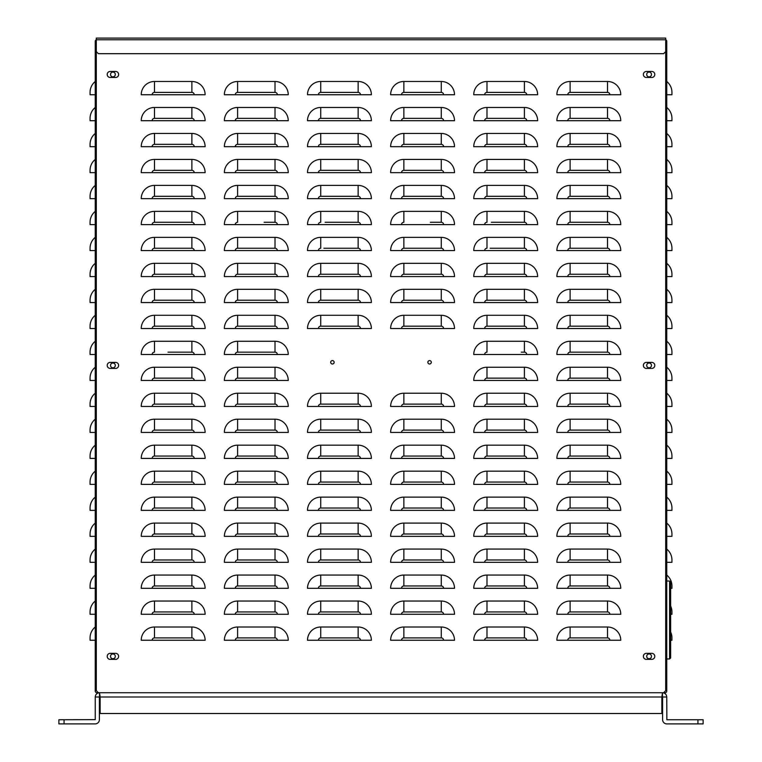 <?xml version="1.0" encoding="UTF-8"?>
<svg xmlns="http://www.w3.org/2000/svg" width="762" height="762" viewBox="0 0 762 762"><rect width="100%" height="100%" fill="white"/><g stroke="black" fill="none" stroke-linecap="round" stroke-linejoin="round"><path stroke-width="1.14" d="M95.25 719.642L95.25 696.992L99.403 696.992L99.403 719.642A4.258 4.258 0 0 1 95.145 723.9L58.884 723.9L58.884 719.747L95.25 719.642M697.925 723.9L666.855 723.9A4.258 4.258 0 0 1 662.597 719.642L662.597 696.992L666.75 696.992L666.855 719.747L703.116 719.747L703.116 723.9L697.925 723.9L697.925 719.747M99.508 692.725L100.146 696.992L99.508 696.887L99.508 692.725C96.926 692.972 95.507 694.401 95.25 696.992M666.75 696.992C666.502 694.401 665.083 692.982 662.492 692.725L661.854 696.992L661.854 713.508L100.146 713.508L100.146 696.992L661.854 696.992L662.492 696.887L662.492 692.725M99.984 695.363L100.06 696.116M64.075 719.747L64.075 723.9M670.646 632.012A14.03 14.03 0 0 1 671.941 637.908L671.941 640.251L670.646 640.251M666.75 575.062A14.03 14.03 0 0 1 671.941 585.959L671.941 588.302L670.646 588.302L671.941 588.302M666.75 523.103A14.03 14.03 0 0 1 671.941 534L671.941 536.343L666.75 536.343M666.75 471.154A14.03 14.03 0 0 1 671.941 482.051L671.941 484.394L666.75 484.394M666.75 419.195A14.03 14.03 0 0 1 671.941 430.092L671.941 432.435L666.75 432.435M666.75 367.236A14.03 14.03 0 0 1 671.941 378.142L671.941 380.476L666.75 380.476M666.75 315.287A14.03 14.03 0 0 1 671.941 326.184L671.941 328.527L666.75 328.527M666.75 263.328A14.03 14.03 0 0 1 671.941 274.234L671.941 276.568L666.75 276.568M666.75 211.379A14.03 14.03 0 0 1 671.941 222.275L671.941 224.619L666.75 224.619M666.75 159.42A14.03 14.03 0 0 1 671.941 170.317L671.941 172.66L666.75 172.66M666.75 107.471A14.03 14.03 0 0 1 671.941 118.367L671.941 120.71L666.75 120.71M666.75 81.486A14.03 14.03 0 0 1 671.941 92.392L671.941 94.726L666.75 94.726M666.75 133.445A14.03 14.03 0 0 1 671.941 144.342L671.941 146.685L666.75 146.685M666.75 185.404A14.03 14.03 0 0 1 671.941 196.301L671.941 198.644L670.389 198.644M666.75 237.353A14.03 14.03 0 0 1 671.941 248.25L671.941 250.593L666.75 250.593M666.75 289.312A14.03 14.03 0 0 1 671.941 300.209L671.941 302.552L666.75 302.552M666.75 341.262A14.03 14.03 0 0 1 671.941 352.158L671.941 354.501L666.75 354.501M666.75 393.221A14.03 14.03 0 0 1 671.941 404.117L671.941 406.46L666.75 406.46M666.75 445.17A14.03 14.03 0 0 1 671.941 456.067L671.941 458.41L666.75 458.41M666.75 497.129A14.03 14.03 0 0 1 671.941 508.025L671.941 510.369L666.75 510.369M666.75 549.078A14.03 14.03 0 0 1 671.941 559.984L671.941 562.318L666.75 562.318M670.646 606.038A14.03 14.03 0 0 1 671.941 611.934L671.941 614.277L670.646 614.277L671.941 614.277M666.75 690.429L666.75 691.067A1.667 1.667 0 0 1 665.083 692.725L96.917 692.725A1.667 1.667 0 0 1 95.25 691.067L95.25 41.319A1.667 1.667 0 0 1 96.288 39.776L96.288 38.1L665.712 38.1L665.712 39.767A1.667 1.667 0 0 1 666.75 41.319L666.75 690.429L665.712 690.429M671.941 198.644L666.75 198.644M670.389 562.318L671.941 562.318M95.25 640.251L90.059 640.251L90.059 637.908A14.03 14.03 0 0 1 95.25 627.012A14.03 14.03 0 0 0 90.059 637.908A14.03 14.03 0 0 1 95.25 627.012A14.03 14.03 0 0 0 90.059 637.908A14.03 14.03 0 0 1 95.25 627.012M95.25 614.277L90.059 614.277L90.059 611.934A14.03 14.03 0 0 1 95.25 601.037A14.03 14.03 0 0 0 90.059 611.934A14.03 14.03 0 0 1 95.25 601.037A14.03 14.03 0 0 0 90.059 611.934A14.03 14.03 0 0 1 95.25 601.037M95.25 588.302L90.059 588.302L90.059 585.959A14.03 14.03 0 0 1 95.25 575.062A14.03 14.03 0 0 0 90.059 585.959A14.03 14.03 0 0 1 95.25 575.062A14.03 14.03 0 0 0 90.059 585.959A14.03 14.03 0 0 1 95.25 575.062M95.25 562.318L90.059 562.318L90.059 559.984A14.03 14.03 0 0 1 95.25 549.078A14.03 14.03 0 0 0 90.059 559.984A14.03 14.03 0 0 1 95.25 549.078A14.03 14.03 0 0 0 90.059 559.984A14.03 14.03 0 0 1 95.25 549.078M95.25 536.343L90.059 536.343L90.059 534A14.03 14.03 0 0 1 95.25 523.103A14.03 14.03 0 0 0 90.059 534A14.03 14.03 0 0 1 95.25 523.103A14.03 14.03 0 0 0 90.059 534A14.03 14.03 0 0 1 95.25 523.103M95.25 510.369L90.059 510.369L90.059 508.025A14.03 14.03 0 0 1 95.25 497.129A14.03 14.03 0 0 0 90.059 508.025A14.03 14.03 0 0 1 95.25 497.129A14.03 14.03 0 0 0 90.059 508.025A14.03 14.03 0 0 1 95.25 497.129M95.25 484.394L90.059 484.394L90.059 482.051A14.03 14.03 0 0 1 95.25 471.154A14.03 14.03 0 0 0 90.059 482.051A14.03 14.03 0 0 1 95.25 471.154A14.03 14.03 0 0 0 90.059 482.051A14.03 14.03 0 0 1 95.25 471.154M95.25 458.41L90.059 458.41L90.059 456.067A14.03 14.03 0 0 1 95.25 445.17A14.03 14.03 0 0 0 90.059 456.067A14.03 14.03 0 0 1 95.25 445.17A14.03 14.03 0 0 0 90.059 456.067A14.03 14.03 0 0 1 95.25 445.17M95.25 432.435L90.059 432.435L90.059 430.092A14.03 14.03 0 0 1 95.25 419.195A14.03 14.03 0 0 0 90.059 430.092A14.03 14.03 0 0 1 95.25 419.195A14.03 14.03 0 0 0 90.059 430.092A14.03 14.03 0 0 1 95.25 419.195M95.25 406.46L90.059 406.46L90.059 404.117A14.03 14.03 0 0 1 95.25 393.221A14.03 14.03 0 0 0 90.059 404.117A14.03 14.03 0 0 1 95.25 393.221A14.03 14.03 0 0 0 90.059 404.117A14.03 14.03 0 0 1 95.25 393.221M95.25 380.476L90.059 380.476L90.059 378.142A14.03 14.03 0 0 1 95.25 367.236A14.03 14.03 0 0 0 90.059 378.142A14.03 14.03 0 0 1 95.25 367.236A14.03 14.03 0 0 0 90.059 378.142A14.03 14.03 0 0 1 95.25 367.236M95.25 354.501L90.059 354.501L90.059 352.158A14.03 14.03 0 0 1 95.25 341.262A14.03 14.03 0 0 0 90.059 352.158A14.03 14.03 0 0 1 95.25 341.262A14.03 14.03 0 0 0 90.059 352.158A14.03 14.03 0 0 1 95.25 341.262M95.25 328.527L90.059 328.527L90.059 326.184A14.03 14.03 0 0 1 95.25 315.287A14.03 14.03 0 0 0 90.059 326.184A14.03 14.03 0 0 1 95.25 315.287A14.03 14.03 0 0 0 90.059 326.184A14.03 14.03 0 0 1 95.25 315.287M95.25 302.552L90.059 302.552L90.059 300.209A14.03 14.03 0 0 1 95.25 289.312A14.03 14.03 0 0 0 90.059 300.209A14.03 14.03 0 0 1 95.25 289.312A14.03 14.03 0 0 0 90.059 300.209A14.03 14.03 0 0 1 95.25 289.312M95.25 276.568L90.059 276.568L90.059 274.234A14.03 14.03 0 0 1 95.25 263.328A14.03 14.03 0 0 0 90.059 274.234A14.03 14.03 0 0 1 95.25 263.328A14.03 14.03 0 0 0 90.059 274.234A14.03 14.03 0 0 1 95.25 263.328M95.25 250.593L90.059 250.593L90.059 248.25A14.03 14.03 0 0 1 95.25 237.353A14.03 14.03 0 0 0 90.059 248.25A14.03 14.03 0 0 1 95.25 237.353A14.03 14.03 0 0 0 90.059 248.25A14.03 14.03 0 0 1 95.25 237.353M95.25 224.619L90.059 224.619L90.059 222.275A14.03 14.03 0 0 1 95.25 211.379A14.03 14.03 0 0 0 90.059 222.275A14.03 14.03 0 0 1 95.25 211.379A14.03 14.03 0 0 0 90.059 222.275A14.03 14.03 0 0 1 95.25 211.379M95.25 198.644L90.059 198.644L90.059 196.301A14.03 14.03 0 0 1 95.25 185.404A14.03 14.03 0 0 0 90.059 196.301A14.03 14.03 0 0 1 95.25 185.404A14.03 14.03 0 0 0 90.059 196.301A14.03 14.03 0 0 1 95.25 185.404M95.25 172.66L90.059 172.66L90.059 170.317A14.03 14.03 0 0 1 95.25 159.42A14.03 14.03 0 0 0 90.059 170.317A14.03 14.03 0 0 1 95.25 159.42A14.03 14.03 0 0 0 90.059 170.317A14.03 14.03 0 0 1 95.25 159.42M95.25 146.685L90.059 146.685L90.059 144.342A14.03 14.03 0 0 1 95.25 133.445A14.03 14.03 0 0 0 90.059 144.342A14.03 14.03 0 0 1 95.25 133.445A14.03 14.03 0 0 0 90.059 144.342A14.03 14.03 0 0 1 95.25 133.445M95.25 120.71L90.059 120.71L90.059 118.367A14.03 14.03 0 0 1 95.25 107.471A14.03 14.03 0 0 0 90.059 118.367A14.03 14.03 0 0 1 95.25 107.471A14.03 14.03 0 0 0 90.059 118.367A14.03 14.03 0 0 1 95.25 107.471M95.25 94.726L90.059 94.726L90.059 92.392A14.03 14.03 0 0 1 95.25 81.486A14.03 14.03 0 0 0 90.059 92.392A14.03 14.03 0 0 1 95.25 81.486A14.03 14.03 0 0 0 90.059 92.392A14.03 14.03 0 0 1 95.25 81.486M96.288 41.948L95.25 41.948M95.25 690.429L96.288 690.429M110.528 74.466A2.391 2.391 0 0 0 112.919 76.857A2.391 2.391 0 0 0 115.3 74.466A2.391 2.391 0 0 0 112.919 72.076A2.391 2.391 0 0 0 110.528 74.466M110.528 365.417A2.391 2.391 0 0 0 112.919 367.808A2.391 2.391 0 0 0 115.3 365.417A2.391 2.391 0 0 0 112.919 363.026A2.391 2.391 0 0 0 110.528 365.417M110.528 656.358A2.391 2.391 0 0 0 112.919 658.749A2.391 2.391 0 0 0 115.3 656.358A2.391 2.391 0 0 0 112.919 653.967A2.391 2.391 0 0 0 110.528 656.358M666.75 41.948L665.712 41.948M646.7 74.466A2.391 2.391 0 0 1 650.281 72.4A2.391 2.391 0 0 1 650.281 76.533A2.391 2.391 0 0 1 646.7 74.466M646.7 365.417A2.391 2.391 0 0 1 650.281 363.341A2.391 2.391 0 0 1 650.281 367.484A2.391 2.391 0 0 1 646.7 365.417M646.7 656.358A2.391 2.391 0 0 1 650.281 654.291A2.391 2.391 0 0 1 650.281 658.425A2.391 2.391 0 0 1 646.7 656.358M118.634 38.1L107.204 38.1M498.31 38.1L492.29 38.1L498.31 38.1M269.71 38.1L263.69 38.1L269.71 38.1M98.365 692.725L96.288 690.648L96.288 39.767L665.712 39.767L665.712 690.648L663.635 692.725M665.712 51.606L663.635 53.683L98.365 53.683L96.288 51.606M609.867 640.251L620.763 640.251A13.24 13.24 0 0 0 607.524 627.012L570.119 627.012A13.24 13.24 0 0 0 556.879 640.251L609.867 640.251A2.343 2.343 0 0 0 607.524 637.908L570.119 637.908A2.343 2.343 0 0 0 567.776 640.251M609.867 614.277L620.763 614.277A13.24 13.24 0 0 0 607.524 601.037L570.119 601.037A13.24 13.24 0 0 0 556.879 614.277L609.867 614.277A2.343 2.343 0 0 0 607.524 611.934L570.119 611.934A2.343 2.343 0 0 0 567.776 614.277M609.867 588.302L620.763 588.302A13.24 13.24 0 0 0 607.524 575.062L570.119 575.062A13.24 13.24 0 0 0 556.879 588.302L609.867 588.302A2.343 2.343 0 0 0 607.524 585.959L570.119 585.959A2.343 2.343 0 0 0 567.776 588.302M609.867 562.318L620.763 562.318A13.24 13.24 0 0 0 607.524 549.078L570.119 549.078A13.24 13.24 0 0 0 556.879 562.318L609.867 562.318A2.343 2.343 0 0 0 607.524 559.984L570.119 559.984A2.343 2.343 0 0 0 567.776 562.318M609.867 536.343L620.763 536.343A13.24 13.24 0 0 0 607.524 523.103L570.119 523.103A13.24 13.24 0 0 0 556.879 536.343L609.867 536.343A2.343 2.343 0 0 0 607.524 534L570.119 534A2.343 2.343 0 0 0 567.776 536.343M609.867 510.369L620.763 510.369A13.24 13.24 0 0 0 607.524 497.129L570.119 497.129A13.24 13.24 0 0 0 556.879 510.369L609.867 510.369A2.343 2.343 0 0 0 607.524 508.025L570.119 508.025A2.343 2.343 0 0 0 567.776 510.369M609.867 484.394L620.763 484.394A13.24 13.24 0 0 0 607.524 471.154L570.119 471.154A13.24 13.24 0 0 0 556.879 484.394L609.867 484.394A2.343 2.343 0 0 0 607.524 482.051L570.119 482.051A2.343 2.343 0 0 0 567.776 484.394M609.867 458.41L620.763 458.41A13.24 13.24 0 0 0 607.524 445.17L570.119 445.17A13.24 13.24 0 0 0 556.879 458.41L609.867 458.41A2.343 2.343 0 0 0 607.524 456.067L570.119 456.067A2.343 2.343 0 0 0 567.776 458.41M609.867 432.435L620.763 432.435A13.24 13.24 0 0 0 607.524 419.195L570.119 419.195A13.24 13.24 0 0 0 556.879 432.435L609.867 432.435A2.343 2.343 0 0 0 607.524 430.092L570.119 430.092A2.343 2.343 0 0 0 567.776 432.435M609.867 406.46L620.763 406.46A13.24 13.24 0 0 0 607.524 393.221L570.119 393.221A13.24 13.24 0 0 0 556.879 406.46L609.867 406.46A2.343 2.343 0 0 0 607.524 404.117L570.119 404.117A2.343 2.343 0 0 0 567.776 406.46M609.867 380.476L620.763 380.476A13.24 13.24 0 0 0 607.524 367.236L570.119 367.236A13.24 13.24 0 0 0 556.879 380.476L609.867 380.476A2.343 2.343 0 0 0 607.524 378.142L570.119 378.142A2.343 2.343 0 0 0 567.776 380.476M609.867 354.501L620.763 354.501A13.24 13.24 0 0 0 607.524 341.262L570.119 341.262A13.24 13.24 0 0 0 556.879 354.501L609.867 354.501A2.343 2.343 0 0 0 607.524 352.158L570.119 352.158A2.343 2.343 0 0 0 567.776 354.501M609.867 328.527L620.763 328.527A13.24 13.24 0 0 0 607.524 315.287L570.119 315.287A13.24 13.24 0 0 0 556.879 328.527L609.867 328.527A2.343 2.343 0 0 0 607.524 326.184L570.119 326.184A2.343 2.343 0 0 0 567.776 328.527M609.867 302.552L620.763 302.552A13.24 13.24 0 0 0 607.524 289.312L570.119 289.312A13.24 13.24 0 0 0 556.879 302.552L609.867 302.552A2.343 2.343 0 0 0 607.524 300.209L570.119 300.209A2.343 2.343 0 0 0 567.776 302.552M609.867 276.568L620.763 276.568A13.24 13.24 0 0 0 607.524 263.328L570.119 263.328A13.24 13.24 0 0 0 556.879 276.568L609.867 276.568A2.343 2.343 0 0 0 607.524 274.234L570.119 274.234A2.343 2.343 0 0 0 567.776 276.568M609.867 250.593L620.763 250.593A13.24 13.24 0 0 0 607.524 237.353L570.119 237.353A13.24 13.24 0 0 0 556.879 250.593L609.867 250.593A2.343 2.343 0 0 0 607.524 248.25L570.119 248.25A2.343 2.343 0 0 0 567.776 250.593M609.867 224.619L620.763 224.619A13.24 13.24 0 0 0 607.524 211.379L570.119 211.379A13.24 13.24 0 0 0 556.879 224.619L609.867 224.619A2.343 2.343 0 0 0 607.524 222.275L570.119 222.275L607.524 222.275L607.524 211.379M609.867 198.644L620.763 198.644A13.24 13.24 0 0 0 607.524 185.404L570.119 185.404A13.24 13.24 0 0 0 556.879 198.644L609.867 198.644A2.343 2.343 0 0 0 607.524 196.301L570.119 196.301L607.524 196.301L607.524 185.404M609.867 172.66L620.763 172.66A13.24 13.24 0 0 0 607.524 159.42L570.119 159.42A13.24 13.24 0 0 0 556.879 172.66L609.867 172.66A2.343 2.343 0 0 0 607.524 170.317L570.119 170.317L607.524 170.317L607.524 159.42M609.867 146.685L620.763 146.685A13.24 13.24 0 0 0 607.524 133.445L570.119 133.445A13.24 13.24 0 0 0 556.879 146.685L609.867 146.685A2.343 2.343 0 0 0 607.524 144.342L570.119 144.342L607.524 144.342L607.524 133.445M609.867 120.71L620.763 120.71A13.24 13.24 0 0 0 607.524 107.471L570.119 107.471A13.24 13.24 0 0 0 556.879 120.71L609.867 120.71A2.343 2.343 0 0 0 607.524 118.367L570.119 118.367L607.524 118.367L607.524 107.471M609.867 94.726L620.763 94.726A13.24 13.24 0 0 0 607.524 81.486L570.119 81.486A13.24 13.24 0 0 0 556.879 94.726L609.867 94.726A2.343 2.343 0 0 0 607.524 92.392L570.119 92.392L607.524 92.392L607.524 81.486M526.732 640.251L537.639 640.251A13.24 13.24 0 0 0 524.399 627.012L486.985 627.012A13.24 13.24 0 0 0 473.745 640.251L526.732 640.251A2.343 2.343 0 0 0 524.399 637.908L486.985 637.908A2.343 2.343 0 0 0 484.642 640.251M526.732 614.277L537.639 614.277A13.24 13.24 0 0 0 524.399 601.037L486.985 601.037A13.24 13.24 0 0 0 473.745 614.277L526.732 614.277A2.343 2.343 0 0 0 524.399 611.934L486.985 611.934A2.343 2.343 0 0 0 484.642 614.277M526.732 588.302L537.639 588.302A13.24 13.24 0 0 0 524.399 575.062L486.985 575.062A13.24 13.24 0 0 0 473.745 588.302L526.732 588.302A2.343 2.343 0 0 0 524.399 585.959L486.985 585.959A2.343 2.343 0 0 0 484.642 588.302M526.732 562.318L537.639 562.318A13.24 13.24 0 0 0 524.399 549.078L486.985 549.078A13.24 13.24 0 0 0 473.745 562.318L526.732 562.318A2.343 2.343 0 0 0 524.399 559.984L486.985 559.984A2.343 2.343 0 0 0 484.642 562.318M526.732 536.343L537.639 536.343A13.24 13.24 0 0 0 524.399 523.103L486.985 523.103A13.24 13.24 0 0 0 473.745 536.343L526.732 536.343A2.343 2.343 0 0 0 524.399 534L486.985 534A2.343 2.343 0 0 0 484.642 536.343M526.732 510.369L537.639 510.369A13.24 13.24 0 0 0 524.399 497.129L486.985 497.129A13.24 13.24 0 0 0 473.745 510.369L526.732 510.369A2.343 2.343 0 0 0 524.399 508.025L486.985 508.025A2.343 2.343 0 0 0 484.642 510.369M526.732 484.394L537.639 484.394A13.24 13.24 0 0 0 524.399 471.154L486.985 471.154A13.24 13.24 0 0 0 473.745 484.394L526.732 484.394A2.343 2.343 0 0 0 524.399 482.051L486.985 482.051A2.343 2.343 0 0 0 484.642 484.394M526.732 458.41L537.639 458.41A13.24 13.24 0 0 0 524.399 445.17L486.985 445.17A13.24 13.24 0 0 0 473.745 458.41L526.732 458.41A2.343 2.343 0 0 0 524.399 456.067L486.985 456.067A2.343 2.343 0 0 0 484.642 458.41M526.732 432.435L537.639 432.435A13.24 13.24 0 0 0 524.399 419.195L486.985 419.195A13.24 13.24 0 0 0 473.745 432.435L526.732 432.435A2.343 2.343 0 0 0 524.399 430.092L486.985 430.092A2.343 2.343 0 0 0 484.642 432.435M526.732 406.46L537.639 406.46A13.24 13.24 0 0 0 524.399 393.221L486.985 393.221A13.24 13.24 0 0 0 473.745 406.46L526.732 406.46A2.343 2.343 0 0 0 524.399 404.117L486.985 404.117A2.343 2.343 0 0 0 484.642 406.46M526.732 380.476L537.639 380.476A13.24 13.24 0 0 0 524.399 367.236L486.985 367.236A13.24 13.24 0 0 0 473.745 380.476L526.732 380.476A2.343 2.343 0 0 0 524.399 378.142L486.985 378.142A2.343 2.343 0 0 0 484.642 380.476M526.732 354.501L537.639 354.501A13.24 13.24 0 0 0 524.399 341.262L486.985 341.262A13.24 13.24 0 0 0 473.745 354.501L526.732 354.501A2.343 2.343 0 0 0 524.399 352.158L521.275 352.158M526.732 328.527L537.639 328.527A13.24 13.24 0 0 0 524.399 315.287L486.985 315.287A13.24 13.24 0 0 0 473.745 328.527L526.732 328.527A2.343 2.343 0 0 0 524.399 326.184L486.985 326.184A2.343 2.343 0 0 0 484.642 328.527M526.732 302.552L537.639 302.552A13.24 13.24 0 0 0 524.399 289.312L486.985 289.312A13.24 13.24 0 0 0 473.745 302.552L526.732 302.552A2.343 2.343 0 0 0 524.399 300.209L486.985 300.209A2.343 2.343 0 0 0 484.642 302.552M526.732 276.568L537.639 276.568A13.24 13.24 0 0 0 524.399 263.328L486.985 263.328A13.24 13.24 0 0 0 473.745 276.568L526.732 276.568A2.343 2.343 0 0 0 524.399 274.234L486.985 274.234A2.343 2.343 0 0 0 484.642 276.568M526.732 250.593L537.639 250.593A13.24 13.24 0 0 0 524.399 237.353L486.985 237.353A13.24 13.24 0 0 0 473.745 250.593L526.732 250.593A2.343 2.343 0 0 0 524.399 248.25L490.147 248.25M526.732 224.619L537.639 224.619A13.24 13.24 0 0 0 524.399 211.379L486.985 211.379A13.24 13.24 0 0 0 473.745 224.619L526.732 224.619A2.343 2.343 0 0 0 524.399 222.275L491.357 222.275M526.732 198.644L537.639 198.644A13.24 13.24 0 0 0 524.399 185.404L486.985 185.404A13.24 13.24 0 0 0 473.745 198.644L526.732 198.644A2.343 2.343 0 0 0 524.399 196.301L486.985 196.301L524.399 196.301L524.399 185.404M526.732 172.66L537.639 172.66A13.24 13.24 0 0 0 524.399 159.42L486.985 159.42A13.24 13.24 0 0 0 473.745 172.66L526.732 172.66A2.343 2.343 0 0 0 524.399 170.317L486.985 170.317L524.399 170.317L524.399 159.42M526.732 146.685L537.639 146.685A13.24 13.24 0 0 0 524.399 133.445L486.985 133.445A13.24 13.24 0 0 0 473.745 146.685L526.732 146.685A2.343 2.343 0 0 0 524.399 144.342L486.985 144.342L524.399 144.342L524.399 133.445M526.732 120.71L537.639 120.71A13.24 13.24 0 0 0 524.399 107.471L486.985 107.471A13.24 13.24 0 0 0 473.745 120.71L526.732 120.71A2.343 2.343 0 0 0 524.399 118.367L486.985 118.367L524.399 118.367L524.399 107.471M526.732 94.726L537.639 94.726A13.24 13.24 0 0 0 524.399 81.486L486.985 81.486A13.24 13.24 0 0 0 473.745 94.726L526.732 94.726A2.343 2.343 0 0 0 524.399 92.392L486.985 92.392L524.399 92.392L524.399 81.486M443.608 640.251L454.504 640.251A13.24 13.24 0 0 0 441.265 627.012L403.86 627.012A13.24 13.24 0 0 0 390.62 640.251L443.608 640.251A2.343 2.343 0 0 0 441.265 637.908L403.86 637.908A2.343 2.343 0 0 0 401.517 640.251M443.608 614.277L454.504 614.277A13.24 13.24 0 0 0 441.265 601.037L403.86 601.037A13.24 13.24 0 0 0 390.62 614.277L443.608 614.277A2.343 2.343 0 0 0 441.265 611.934L403.86 611.934A2.343 2.343 0 0 0 401.517 614.277M443.608 588.302L454.504 588.302A13.24 13.24 0 0 0 441.265 575.062L403.86 575.062A13.24 13.24 0 0 0 390.62 588.302L443.608 588.302A2.343 2.343 0 0 0 441.265 585.959L403.86 585.959A2.343 2.343 0 0 0 401.517 588.302M443.608 562.318L454.504 562.318A13.24 13.24 0 0 0 441.265 549.078L403.86 549.078A13.24 13.24 0 0 0 390.62 562.318L443.608 562.318A2.343 2.343 0 0 0 441.265 559.984L403.86 559.984A2.343 2.343 0 0 0 401.517 562.318M443.608 536.343L454.504 536.343A13.24 13.24 0 0 0 441.265 523.103L403.86 523.103A13.24 13.24 0 0 0 390.62 536.343L443.608 536.343A2.343 2.343 0 0 0 441.265 534L403.86 534A2.343 2.343 0 0 0 401.517 536.343M443.608 510.369L454.504 510.369A13.24 13.24 0 0 0 441.265 497.129L403.86 497.129A13.24 13.24 0 0 0 390.62 510.369L443.608 510.369A2.343 2.343 0 0 0 441.265 508.025L403.86 508.025A2.343 2.343 0 0 0 401.517 510.369M443.608 484.394L454.504 484.394A13.24 13.24 0 0 0 441.265 471.154L403.86 471.154A13.24 13.24 0 0 0 390.62 484.394L443.608 484.394A2.343 2.343 0 0 0 441.265 482.051L403.86 482.051A2.343 2.343 0 0 0 401.517 484.394M443.608 458.41L454.504 458.41A13.24 13.24 0 0 0 441.265 445.17L403.86 445.17A13.24 13.24 0 0 0 390.62 458.41L443.608 458.41A2.343 2.343 0 0 0 441.265 456.067L403.86 456.067A2.343 2.343 0 0 0 401.517 458.41M443.608 432.435L454.504 432.435A13.24 13.24 0 0 0 441.265 419.195L403.86 419.195A13.24 13.24 0 0 0 390.62 432.435L443.608 432.435A2.343 2.343 0 0 0 441.265 430.092L403.86 430.092A2.343 2.343 0 0 0 401.517 432.435M443.608 406.46L454.504 406.46A13.24 13.24 0 0 0 441.265 393.221L403.86 393.221A13.24 13.24 0 0 0 390.62 406.46L443.608 406.46A2.343 2.343 0 0 0 441.265 404.117L403.86 404.117A2.343 2.343 0 0 0 401.517 406.46M443.608 328.527L454.504 328.527A13.24 13.24 0 0 0 441.265 315.287L403.86 315.287A13.24 13.24 0 0 0 390.62 328.527L443.608 328.527A2.343 2.343 0 0 0 441.265 326.184L403.86 326.184A2.343 2.343 0 0 0 401.517 328.527M443.608 302.552L454.504 302.552A13.24 13.24 0 0 0 441.265 289.312L403.86 289.312A13.24 13.24 0 0 0 390.62 302.552L443.608 302.552A2.343 2.343 0 0 0 441.265 300.209L403.86 300.209A2.343 2.343 0 0 0 401.517 302.552M443.608 276.568L454.504 276.568A13.24 13.24 0 0 0 441.265 263.328L403.86 263.328A13.24 13.24 0 0 0 390.62 276.568L443.608 276.568A2.343 2.343 0 0 0 441.265 274.234L403.86 274.234A2.343 2.343 0 0 0 401.517 276.568M443.608 250.593L454.504 250.593A13.24 13.24 0 0 0 441.265 237.353L403.86 237.353A13.24 13.24 0 0 0 390.62 250.593L443.608 250.593A2.343 2.343 0 0 0 441.265 248.25L403.86 248.25A2.343 2.343 0 0 0 401.517 250.593M443.608 224.619L454.504 224.619A13.24 13.24 0 0 0 441.265 211.379L403.86 211.379A13.24 13.24 0 0 0 390.62 224.619L443.608 224.619A2.343 2.343 0 0 0 441.265 222.275L430.359 222.275M443.608 198.644L454.504 198.644A13.24 13.24 0 0 0 441.265 185.404L403.86 185.404A13.24 13.24 0 0 0 390.62 198.644L443.608 198.644A2.343 2.343 0 0 0 441.265 196.301L403.86 196.301L441.265 196.301L441.265 185.404M443.608 172.66L454.504 172.66A13.24 13.24 0 0 0 441.265 159.42L403.86 159.42A13.24 13.24 0 0 0 390.62 172.66L443.608 172.66A2.343 2.343 0 0 0 441.265 170.317L403.86 170.317L441.265 170.317L441.265 159.42M443.608 146.685L454.504 146.685A13.24 13.24 0 0 0 441.265 133.445L403.86 133.445A13.24 13.24 0 0 0 390.62 146.685L443.608 146.685A2.343 2.343 0 0 0 441.265 144.342L403.86 144.342L441.265 144.342L441.265 133.445M443.608 120.71L454.504 120.71A13.24 13.24 0 0 0 441.265 107.471L403.86 107.471A13.24 13.24 0 0 0 390.62 120.71L443.608 120.71A2.343 2.343 0 0 0 441.265 118.367L403.86 118.367L441.265 118.367L441.265 107.471M443.608 94.726L454.504 94.726A13.24 13.24 0 0 0 441.265 81.486L403.86 81.486A13.24 13.24 0 0 0 390.62 94.726L443.608 94.726A2.343 2.343 0 0 0 441.265 92.392L403.86 92.392L441.265 92.392L441.265 81.486M360.483 640.251L371.38 640.251A13.24 13.24 0 0 0 358.14 627.012L320.735 627.012A13.24 13.24 0 0 0 307.496 640.251L360.483 640.251A2.343 2.343 0 0 0 358.14 637.908L320.735 637.908A2.343 2.343 0 0 0 318.392 640.251M360.483 614.277L371.38 614.277A13.24 13.24 0 0 0 358.14 601.037L320.735 601.037A13.24 13.24 0 0 0 307.496 614.277L360.483 614.277A2.343 2.343 0 0 0 358.14 611.934L320.735 611.934A2.343 2.343 0 0 0 318.392 614.277M360.483 588.302L371.38 588.302A13.24 13.24 0 0 0 358.14 575.062L320.735 575.062A13.24 13.24 0 0 0 307.496 588.302L360.483 588.302A2.343 2.343 0 0 0 358.14 585.959L320.735 585.959A2.343 2.343 0 0 0 318.392 588.302M360.483 562.318L371.38 562.318A13.24 13.24 0 0 0 358.14 549.078L320.735 549.078A13.24 13.24 0 0 0 307.496 562.318L360.483 562.318A2.343 2.343 0 0 0 358.14 559.984L320.735 559.984A2.343 2.343 0 0 0 318.392 562.318L307.496 562.318M360.483 536.343L371.38 536.343A13.24 13.24 0 0 0 358.14 523.103L320.735 523.103A13.24 13.24 0 0 0 307.496 536.343L360.483 536.343A2.343 2.343 0 0 0 358.14 534L320.735 534A2.343 2.343 0 0 0 318.392 536.343M360.483 510.369L371.38 510.369A13.24 13.24 0 0 0 358.14 497.129L320.735 497.129A13.24 13.24 0 0 0 307.496 510.369L360.483 510.369A2.343 2.343 0 0 0 358.14 508.025L320.735 508.025A2.343 2.343 0 0 0 318.392 510.369M360.483 484.394L371.38 484.394A13.24 13.24 0 0 0 358.14 471.154L320.735 471.154A13.24 13.24 0 0 0 307.496 484.394L360.483 484.394A2.343 2.343 0 0 0 358.14 482.051L320.735 482.051A2.343 2.343 0 0 0 318.392 484.394M360.483 458.41L371.38 458.41A13.24 13.24 0 0 0 358.14 445.17L320.735 445.17A13.24 13.24 0 0 0 307.496 458.41L360.483 458.41A2.343 2.343 0 0 0 358.14 456.067L320.735 456.067A2.343 2.343 0 0 0 318.392 458.41M360.483 432.435L371.38 432.435A13.24 13.24 0 0 0 358.14 419.195L320.735 419.195A13.24 13.24 0 0 0 307.496 432.435L360.483 432.435A2.343 2.343 0 0 0 358.14 430.092L320.735 430.092A2.343 2.343 0 0 0 318.392 432.435M360.483 406.46L371.38 406.46A13.24 13.24 0 0 0 358.14 393.221L320.735 393.221A13.24 13.24 0 0 0 307.496 406.46L360.483 406.46A2.343 2.343 0 0 0 358.14 404.117L320.735 404.117A2.343 2.343 0 0 0 318.392 406.46M360.483 328.527L371.38 328.527A13.24 13.24 0 0 0 358.14 315.287L320.735 315.287A13.24 13.24 0 0 0 307.496 328.527L360.483 328.527A2.343 2.343 0 0 0 358.14 326.184L320.735 326.184A2.343 2.343 0 0 0 318.392 328.527M360.483 302.552L371.38 302.552A13.24 13.24 0 0 0 358.14 289.312L320.735 289.312A13.24 13.24 0 0 0 307.496 302.552L360.483 302.552A2.343 2.343 0 0 0 358.14 300.209L320.735 300.209A2.343 2.343 0 0 0 318.392 302.552M360.483 276.568L371.38 276.568A13.24 13.24 0 0 0 358.14 263.328L320.735 263.328A13.24 13.24 0 0 0 307.496 276.568L360.483 276.568A2.343 2.343 0 0 0 358.14 274.234L320.735 274.234A2.343 2.343 0 0 0 318.392 276.568M360.483 250.593L371.38 250.593A13.24 13.24 0 0 0 358.14 237.353L320.735 237.353A13.24 13.24 0 0 0 307.496 250.593L360.483 250.593A2.343 2.343 0 0 0 358.14 248.25L323.888 248.25M360.483 224.619L371.38 224.619A13.24 13.24 0 0 0 358.14 211.379L320.735 211.379A13.24 13.24 0 0 0 307.496 224.619L360.483 224.619A2.343 2.343 0 0 0 358.14 222.275L325.107 222.275M360.483 198.644L371.38 198.644A13.24 13.24 0 0 0 358.14 185.404L320.735 185.404A13.24 13.24 0 0 0 307.496 198.644L360.483 198.644A2.343 2.343 0 0 0 358.14 196.301L320.735 196.301L358.14 196.301L358.14 185.404M360.483 172.66L371.38 172.66A13.24 13.24 0 0 0 358.14 159.42L320.735 159.42A13.24 13.24 0 0 0 307.496 172.66L360.483 172.66A2.343 2.343 0 0 0 358.14 170.317L320.735 170.317L358.14 170.317L358.14 159.42M360.483 146.685L371.38 146.685A13.24 13.24 0 0 0 358.14 133.445L320.735 133.445A13.24 13.24 0 0 0 307.496 146.685L360.483 146.685A2.343 2.343 0 0 0 358.14 144.342L320.735 144.342L358.14 144.342L358.14 133.445M360.483 120.71L371.38 120.71A13.24 13.24 0 0 0 358.14 107.471L320.735 107.471A13.24 13.24 0 0 0 307.496 120.71L360.483 120.71A2.343 2.343 0 0 0 358.14 118.367L320.735 118.367L358.14 118.367L358.14 107.471M360.483 94.726L371.38 94.726A13.24 13.24 0 0 0 358.14 81.486L320.735 81.486A13.24 13.24 0 0 0 307.496 94.726L360.483 94.726A2.343 2.343 0 0 0 358.14 92.392L320.735 92.392L358.14 92.392L358.14 81.486M277.358 640.251L288.255 640.251A13.24 13.24 0 0 0 275.015 627.012L237.601 627.012A13.24 13.24 0 0 0 224.361 640.251L277.358 640.251A2.343 2.343 0 0 0 275.015 637.908L237.601 637.908A2.343 2.343 0 0 0 235.268 640.251M277.358 614.277L288.255 614.277A13.24 13.24 0 0 0 275.015 601.037L237.601 601.037A13.24 13.24 0 0 0 224.361 614.277L277.358 614.277A2.343 2.343 0 0 0 275.015 611.934L237.601 611.934A2.343 2.343 0 0 0 235.268 614.277M277.358 588.302L288.255 588.302A13.24 13.24 0 0 0 275.015 575.062L237.601 575.062A13.24 13.24 0 0 0 224.361 588.302L277.358 588.302A2.343 2.343 0 0 0 275.015 585.959L237.601 585.959A2.343 2.343 0 0 0 235.268 588.302M277.358 562.318L288.255 562.318A13.24 13.24 0 0 0 275.015 549.078L237.601 549.078A13.24 13.24 0 0 0 224.361 562.318L277.358 562.318A2.343 2.343 0 0 0 275.015 559.984L237.601 559.984A2.343 2.343 0 0 0 235.268 562.318M277.358 536.343L288.255 536.343A13.24 13.24 0 0 0 275.015 523.103L237.601 523.103A13.24 13.24 0 0 0 224.361 536.343L277.358 536.343A2.343 2.343 0 0 0 275.015 534L237.601 534A2.343 2.343 0 0 0 235.268 536.343M277.358 510.369L288.255 510.369A13.24 13.24 0 0 0 275.015 497.129L237.601 497.129A13.24 13.24 0 0 0 224.361 510.369L277.358 510.369A2.343 2.343 0 0 0 275.015 508.025L237.601 508.025A2.343 2.343 0 0 0 235.268 510.369M277.358 484.394L288.255 484.394A13.24 13.24 0 0 0 275.015 471.154L237.601 471.154A13.24 13.24 0 0 0 224.361 484.394L277.358 484.394A2.343 2.343 0 0 0 275.015 482.051L237.601 482.051A2.343 2.343 0 0 0 235.268 484.394M277.358 458.41L288.255 458.41A13.24 13.24 0 0 0 275.015 445.17L237.601 445.17A13.24 13.24 0 0 0 224.361 458.41L277.358 458.41A2.343 2.343 0 0 0 275.015 456.067L237.601 456.067A2.343 2.343 0 0 0 235.268 458.41M277.358 432.435L288.255 432.435A13.24 13.24 0 0 0 275.015 419.195L237.601 419.195A13.24 13.24 0 0 0 224.361 432.435L277.358 432.435A2.343 2.343 0 0 0 275.015 430.092L237.601 430.092A2.343 2.343 0 0 0 235.268 432.435M277.358 406.46L288.255 406.46A13.24 13.24 0 0 0 275.015 393.221L237.601 393.221A13.24 13.24 0 0 0 224.361 406.46L277.358 406.46A2.343 2.343 0 0 0 275.015 404.117L237.601 404.117A2.343 2.343 0 0 0 235.268 406.46M277.358 380.476L288.255 380.476A13.24 13.24 0 0 0 275.015 367.236L237.601 367.236A13.24 13.24 0 0 0 224.361 380.476L277.358 380.476A2.343 2.343 0 0 0 275.015 378.142L237.601 378.142A2.343 2.343 0 0 0 235.268 380.476M277.358 354.501L288.255 354.501A13.24 13.24 0 0 0 275.015 341.262L237.601 341.262A13.24 13.24 0 0 0 224.361 354.501L277.358 354.501A2.343 2.343 0 0 0 275.015 352.158L237.601 352.158A2.343 2.343 0 0 0 235.268 354.501M277.358 328.527L288.255 328.527A13.24 13.24 0 0 0 275.015 315.287L237.601 315.287A13.24 13.24 0 0 0 224.361 328.527L277.358 328.527A2.343 2.343 0 0 0 275.015 326.184L237.601 326.184A2.343 2.343 0 0 0 235.268 328.527M277.358 302.552L288.255 302.552A13.24 13.24 0 0 0 275.015 289.312L237.601 289.312A13.24 13.24 0 0 0 224.361 302.552L277.358 302.552A2.343 2.343 0 0 0 275.015 300.209L237.601 300.209A2.343 2.343 0 0 0 235.268 302.552M277.358 276.568L288.255 276.568A13.24 13.24 0 0 0 275.015 263.328L237.601 263.328A13.24 13.24 0 0 0 224.361 276.568L277.358 276.568A2.343 2.343 0 0 0 275.015 274.234L237.601 274.234A2.343 2.343 0 0 0 235.268 276.568M277.358 250.593L288.255 250.593A13.24 13.24 0 0 0 275.015 237.353L237.601 237.353A13.24 13.24 0 0 0 224.361 250.593L277.358 250.593A2.343 2.343 0 0 0 275.015 248.25L237.601 248.25A2.343 2.343 0 0 0 235.268 250.593M277.358 224.619L288.255 224.619A13.24 13.24 0 0 0 275.015 211.379L237.601 211.379A13.24 13.24 0 0 0 224.361 224.619L277.358 224.619A2.343 2.343 0 0 0 275.015 222.275L264.1 222.275M277.358 198.644L288.255 198.644A13.24 13.24 0 0 0 275.015 185.404L237.601 185.404A13.24 13.24 0 0 0 224.361 198.644L277.358 198.644A2.343 2.343 0 0 0 275.015 196.301L237.601 196.301L275.015 196.301L275.015 185.404M277.358 172.66L288.255 172.66A13.24 13.24 0 0 0 275.015 159.42L237.601 159.42A13.24 13.24 0 0 0 224.361 172.66L277.358 172.66A2.343 2.343 0 0 0 275.015 170.317L237.601 170.317L275.015 170.317L275.015 159.42M277.358 146.685L288.255 146.685A13.24 13.24 0 0 0 275.015 133.445L237.601 133.445A13.24 13.24 0 0 0 224.361 146.685L277.358 146.685A2.343 2.343 0 0 0 275.015 144.342L237.601 144.342L275.015 144.342L275.015 133.445M277.358 120.71L288.255 120.71A13.24 13.24 0 0 0 275.015 107.471L237.601 107.471A13.24 13.24 0 0 0 224.361 120.71L277.358 120.71A2.343 2.343 0 0 0 275.015 118.367L237.601 118.367L275.015 118.367L275.015 107.471M277.358 94.726L288.255 94.726A13.24 13.24 0 0 0 275.015 81.486L237.601 81.486A13.24 13.24 0 0 0 224.361 94.726L277.358 94.726A2.343 2.343 0 0 0 275.015 92.392L237.601 92.392L275.015 92.392L275.015 81.486M194.224 640.251L205.121 640.251A13.24 13.24 0 0 0 191.881 627.012L154.476 627.012A13.24 13.24 0 0 0 141.237 640.251L194.224 640.251A2.343 2.343 0 0 0 191.881 637.908L154.476 637.908A2.343 2.343 0 0 0 152.133 640.251M194.224 614.277L205.121 614.277A13.24 13.24 0 0 0 191.881 601.037L154.476 601.037A13.24 13.24 0 0 0 141.237 614.277L194.224 614.277A2.343 2.343 0 0 0 191.881 611.934L154.476 611.934A2.343 2.343 0 0 0 152.133 614.277M194.224 588.302L205.121 588.302A13.24 13.24 0 0 0 191.881 575.062L154.476 575.062A13.24 13.24 0 0 0 141.237 588.302L194.224 588.302A2.343 2.343 0 0 0 191.881 585.959L154.476 585.959A2.343 2.343 0 0 0 152.133 588.302M194.224 562.318L205.121 562.318A13.24 13.24 0 0 0 191.881 549.078L154.476 549.078A13.24 13.24 0 0 0 141.237 562.318L194.224 562.318A2.343 2.343 0 0 0 191.881 559.984L154.476 559.984A2.343 2.343 0 0 0 152.133 562.318M194.224 536.343L205.121 536.343A13.24 13.24 0 0 0 191.881 523.103L154.476 523.103A13.24 13.24 0 0 0 141.237 536.343L194.224 536.343A2.343 2.343 0 0 0 191.881 534L154.476 534A2.343 2.343 0 0 0 152.133 536.343M194.224 510.369L205.121 510.369A13.24 13.24 0 0 0 191.881 497.129L154.476 497.129A13.24 13.24 0 0 0 141.237 510.369L194.224 510.369A2.343 2.343 0 0 0 191.881 508.025L154.476 508.025A2.343 2.343 0 0 0 152.133 510.369M194.224 484.394L205.121 484.394A13.24 13.24 0 0 0 191.881 471.154L154.476 471.154A13.24 13.24 0 0 0 141.237 484.394L194.224 484.394A2.343 2.343 0 0 0 191.881 482.051L154.476 482.051A2.343 2.343 0 0 0 152.133 484.394M194.224 458.41L205.121 458.41A13.24 13.24 0 0 0 191.881 445.17L154.476 445.17A13.24 13.24 0 0 0 141.237 458.41L194.224 458.41A2.343 2.343 0 0 0 191.881 456.067L154.476 456.067A2.343 2.343 0 0 0 152.133 458.41M194.224 432.435L205.121 432.435A13.24 13.24 0 0 0 191.881 419.195L154.476 419.195A13.24 13.24 0 0 0 141.237 432.435L194.224 432.435A2.343 2.343 0 0 0 191.881 430.092L154.476 430.092A2.343 2.343 0 0 0 152.133 432.435M194.224 406.46L205.121 406.46A13.24 13.24 0 0 0 191.881 393.221L154.476 393.221A13.24 13.24 0 0 0 141.237 406.46L194.224 406.46A2.343 2.343 0 0 0 191.881 404.117L154.476 404.117A2.343 2.343 0 0 0 152.133 406.46M194.224 380.476L205.121 380.476A13.24 13.24 0 0 0 191.881 367.236L154.476 367.236A13.24 13.24 0 0 0 141.237 380.476L194.224 380.476A2.343 2.343 0 0 0 191.881 378.142L154.476 378.142A2.343 2.343 0 0 0 152.133 380.476M194.224 354.501L205.121 354.501A13.24 13.24 0 0 0 191.881 341.262L154.476 341.262A13.24 13.24 0 0 0 141.237 354.501L194.224 354.501A2.343 2.343 0 0 0 191.881 352.158L167.983 352.158M194.224 328.527L205.121 328.527A13.24 13.24 0 0 0 191.881 315.287L154.476 315.287A13.24 13.24 0 0 0 141.237 328.527L194.224 328.527A2.343 2.343 0 0 0 191.881 326.184L154.476 326.184A2.343 2.343 0 0 0 152.133 328.527M194.224 302.552L205.121 302.552A13.24 13.24 0 0 0 191.881 289.312L154.476 289.312A13.24 13.24 0 0 0 141.237 302.552L194.224 302.552A2.343 2.343 0 0 0 191.881 300.209L154.476 300.209A2.343 2.343 0 0 0 152.133 302.552M194.224 276.568L205.121 276.568A13.24 13.24 0 0 0 191.881 263.328L154.476 263.328A13.24 13.24 0 0 0 141.237 276.568L194.224 276.568A2.343 2.343 0 0 0 191.881 274.234L154.476 274.234A2.343 2.343 0 0 0 152.133 276.568M194.224 250.593L205.121 250.593A13.24 13.24 0 0 0 191.881 237.353L154.476 237.353A13.24 13.24 0 0 0 141.237 250.593L194.224 250.593A2.343 2.343 0 0 0 191.881 248.25L154.476 248.25A2.343 2.343 0 0 0 152.133 250.593M194.224 224.619L205.121 224.619A13.24 13.24 0 0 0 191.881 211.379L154.476 211.379A13.24 13.24 0 0 0 141.237 224.619L194.224 224.619A2.343 2.343 0 0 0 191.881 222.275L154.476 222.275L191.881 222.275L191.881 211.379M194.224 198.644L205.121 198.644A13.24 13.24 0 0 0 191.881 185.404L154.476 185.404A13.24 13.24 0 0 0 141.237 198.644L194.224 198.644A2.343 2.343 0 0 0 191.881 196.301L154.476 196.301L191.881 196.301L191.881 185.404M194.224 172.66L205.121 172.66A13.24 13.24 0 0 0 191.881 159.42L154.476 159.42A13.24 13.24 0 0 0 141.237 172.66L194.224 172.66A2.343 2.343 0 0 0 191.881 170.317L154.476 170.317L191.881 170.317L191.881 159.42M194.224 146.685L205.121 146.685A13.24 13.24 0 0 0 191.881 133.445L154.476 133.445A13.24 13.24 0 0 0 141.237 146.685L194.224 146.685A2.343 2.343 0 0 0 191.881 144.342L154.476 144.342L191.881 144.342L191.881 133.445M194.224 120.71L205.121 120.71A13.24 13.24 0 0 0 191.881 107.471L154.476 107.471A13.24 13.24 0 0 0 141.237 120.71L194.224 120.71A2.343 2.343 0 0 0 191.881 118.367L154.476 118.367L191.881 118.367L191.881 107.471M194.224 94.726L205.121 94.726A13.24 13.24 0 0 0 191.881 81.486L154.476 81.486A13.24 13.24 0 0 0 141.237 94.726L194.224 94.726A2.343 2.343 0 0 0 191.881 92.392L154.476 92.392L191.881 92.392L191.881 81.486M110.214 71.457A3.01 3.01 0 0 0 107.204 74.466A3.01 3.01 0 0 0 110.214 77.486L115.614 77.486A3.01 3.01 0 0 0 118.634 74.466A3.01 3.01 0 0 0 115.614 71.457L110.214 71.457M646.386 362.398A3.01 3.01 0 0 0 643.366 365.417A3.01 3.01 0 0 0 646.386 368.427L651.786 368.427A3.01 3.01 0 0 0 654.796 365.417A3.01 3.01 0 0 0 651.786 362.398L646.386 362.398M646.386 653.348A3.01 3.01 0 0 0 643.366 656.358A3.01 3.01 0 0 0 646.386 659.368L651.786 659.368A3.01 3.01 0 0 0 654.796 656.358A3.01 3.01 0 0 0 651.786 653.348L646.386 653.348M646.386 71.457A3.01 3.01 0 0 0 643.366 74.466A3.01 3.01 0 0 0 646.386 77.486L651.786 77.486A3.01 3.01 0 0 0 654.796 74.466A3.01 3.01 0 0 0 651.786 71.457L646.386 71.457M110.214 653.348A3.01 3.01 0 0 0 107.204 656.358A3.01 3.01 0 0 0 110.214 659.368L115.614 659.368A3.01 3.01 0 0 0 118.634 656.358A3.01 3.01 0 0 0 115.614 653.348L110.214 653.348M110.214 362.398A3.01 3.01 0 0 0 107.204 365.417A3.01 3.01 0 0 0 110.214 368.427L115.614 368.427A3.01 3.01 0 0 0 118.634 365.417A3.01 3.01 0 0 0 115.614 362.398L110.214 362.398M334.137 362.293A1.715 1.715 0 0 0 331.565 360.807A1.715 1.715 0 0 0 331.565 363.779A1.715 1.715 0 0 0 334.137 362.293M427.863 362.293A1.715 1.715 0 0 0 430.435 363.779A1.715 1.715 0 0 0 430.435 360.807A1.715 1.715 0 0 0 427.863 362.293M154.476 81.486L154.476 92.392A2.343 2.343 0 0 0 152.133 94.726L141.237 94.726M154.476 107.471L154.476 118.367A2.343 2.343 0 0 0 152.133 120.71L141.237 120.71M154.476 133.445L154.476 144.342A2.343 2.343 0 0 0 152.133 146.685L141.237 146.685M237.601 81.486L237.601 92.392A2.343 2.343 0 0 0 235.268 94.726L224.361 94.726M237.601 107.471L237.601 118.367A2.343 2.343 0 0 0 235.268 120.71L224.361 120.71M237.601 133.445L237.601 144.342A2.343 2.343 0 0 0 235.268 146.685L224.361 146.685M320.735 81.486L320.735 92.392A2.343 2.343 0 0 0 318.392 94.726L307.496 94.726M320.735 107.471L320.735 118.367A2.343 2.343 0 0 0 318.392 120.71L307.496 120.71M320.735 133.445L320.735 144.342A2.343 2.343 0 0 0 318.392 146.685L307.496 146.685M403.86 81.486L403.86 92.392A2.343 2.343 0 0 0 401.517 94.726L390.62 94.726M403.86 107.471L403.86 118.367A2.343 2.343 0 0 0 401.517 120.71L390.62 120.71M403.86 133.445L403.86 144.342A2.343 2.343 0 0 0 401.517 146.685L390.62 146.685M486.985 81.486L486.985 92.392A2.343 2.343 0 0 0 484.642 94.726L473.745 94.726M486.985 107.471L486.985 118.367A2.343 2.343 0 0 0 484.642 120.71L473.745 120.71M486.985 133.445L486.985 144.342A2.343 2.343 0 0 0 484.642 146.685L473.745 146.685M570.119 81.486L570.119 92.392A2.343 2.343 0 0 0 567.776 94.726L556.879 94.726M570.119 107.471L570.119 118.367A2.343 2.343 0 0 0 567.776 120.71L556.879 120.71M570.119 133.445L570.119 144.342A2.343 2.343 0 0 0 567.776 146.685L556.879 146.685M670.646 582.063L670.646 657.92L669.607 658.959L669.607 581.025L666.75 581.025L669.607 581.025L670.646 582.063L669.607 581.025M497.9 222.275L524.399 222.275L524.399 211.379M436.893 222.275L441.265 222.275L441.265 211.379M331.641 222.275L358.14 222.275L358.14 211.379M270.643 222.275L275.015 222.275L275.015 211.379M497.9 248.25L500.491 248.25M427.758 248.25L430.359 248.25M438.112 248.25L441.265 248.25L441.265 237.353M331.641 248.25L334.242 248.25M261.509 248.25L264.1 248.25M271.853 248.25L275.015 248.25L275.015 237.353M594.017 352.158L607.524 352.158L607.524 341.262M240.725 352.158L275.015 352.158L275.015 341.262M154.476 159.42L154.476 170.317A2.343 2.343 0 0 0 152.133 172.66M154.476 185.404L154.476 196.301A2.343 2.343 0 0 0 152.133 198.644M154.476 211.379L154.476 222.275A2.343 2.343 0 0 0 152.133 224.619M191.881 237.353L191.881 248.25M154.476 237.353L154.476 248.25M191.881 263.328L191.881 274.234M154.476 263.328L154.476 274.234M191.881 289.312L191.881 300.209M154.476 289.312L154.476 300.209M191.881 315.287L191.881 326.184M154.476 315.287L154.476 326.184M191.881 341.262L191.881 352.158M154.476 341.262L154.476 352.158A2.343 2.343 0 0 0 152.133 354.501M191.881 367.236L191.881 378.142M154.476 367.236L154.476 378.142M191.881 393.221L191.881 404.117M154.476 393.221L154.476 404.117M191.881 419.195L191.881 430.092M154.476 419.195L154.476 430.092M191.881 445.17L191.881 456.067M154.476 445.17L154.476 456.067M191.881 471.154L191.881 482.051M154.476 471.154L154.476 482.051M191.881 497.129L191.881 508.025M154.476 497.129L154.476 508.025M191.881 523.103L191.881 534M154.476 523.103L154.476 534M191.881 549.078L191.881 559.984M154.476 549.078L154.476 559.984M191.881 575.062L191.881 585.959M154.476 575.062L154.476 585.959M191.881 601.037L191.881 611.934M154.476 601.037L154.476 611.934M191.881 627.012L191.881 637.908M154.476 627.012L154.476 637.908M237.601 159.42L237.601 170.317A2.343 2.343 0 0 0 235.268 172.66M237.601 185.404L237.601 196.301A2.343 2.343 0 0 0 235.268 198.644M237.601 211.379L237.601 222.275A2.343 2.343 0 0 0 235.268 224.619M237.601 237.353L237.601 248.25M275.015 263.328L275.015 274.234M237.601 263.328L237.601 274.234M275.015 289.312L275.015 300.209M237.601 289.312L237.601 300.209M275.015 315.287L275.015 326.184M237.601 315.287L237.601 326.184M237.601 341.262L237.601 352.158M275.015 367.236L275.015 378.142M237.601 367.236L237.601 378.142M275.015 393.221L275.015 404.117M237.601 393.221L237.601 404.117M275.015 419.195L275.015 430.092M237.601 419.195L237.601 430.092M275.015 445.17L275.015 456.067M237.601 445.17L237.601 456.067M275.015 471.154L275.015 482.051M237.601 471.154L237.601 482.051M275.015 497.129L275.015 508.025M237.601 497.129L237.601 508.025M275.015 523.103L275.015 534M237.601 523.103L237.601 534M275.015 549.078L275.015 559.984M237.601 549.078L237.601 559.984M275.015 575.062L275.015 585.959M237.601 575.062L237.601 585.959M275.015 601.037L275.015 611.934M237.601 601.037L237.601 611.934M275.015 627.012L275.015 637.908M237.601 627.012L237.601 637.908M320.735 159.42L320.735 170.317A2.343 2.343 0 0 0 318.392 172.66M320.735 185.404L320.735 196.301A2.343 2.343 0 0 0 318.392 198.644M320.735 211.379L320.735 222.275A2.343 2.343 0 0 0 318.392 224.619M358.14 237.353L358.14 248.25M320.735 237.353L320.735 248.25A2.343 2.343 0 0 0 318.392 250.593M358.14 263.328L358.14 274.234M320.735 263.328L320.735 274.234M358.14 289.312L358.14 300.209M320.735 289.312L320.735 300.209M358.14 315.287L358.14 326.184M320.735 315.287L320.735 326.184M358.14 393.221L358.14 404.117M320.735 393.221L320.735 404.117M358.14 419.195L358.14 430.092M320.735 419.195L320.735 430.092M358.14 445.17L358.14 456.067M320.735 445.17L320.735 456.067M358.14 471.154L358.14 482.051M320.735 471.154L320.735 482.051M358.14 497.129L358.14 508.025M320.735 497.129L320.735 508.025M358.14 523.103L358.14 534M320.735 523.103L320.735 534M358.14 549.078L358.14 559.984M320.735 549.078L320.735 559.984M358.14 575.062L358.14 585.959M320.735 575.062L320.735 585.959M358.14 601.037L358.14 611.934M320.735 601.037L320.735 611.934M358.14 627.012L358.14 637.908M320.735 627.012L320.735 637.908M403.86 159.42L403.86 170.317A2.343 2.343 0 0 0 401.517 172.66M403.86 185.404L403.86 196.301A2.343 2.343 0 0 0 401.517 198.644M403.86 211.379L403.86 222.275A2.343 2.343 0 0 0 401.517 224.619M403.86 237.353L403.86 248.25M441.265 263.328L441.265 274.234M403.86 263.328L403.86 274.234M441.265 289.312L441.265 300.209M403.86 289.312L403.86 300.209M441.265 315.287L441.265 326.184M403.86 315.287L403.86 326.184M441.265 393.221L441.265 404.117M403.86 393.221L403.86 404.117M441.265 419.195L441.265 430.092M403.86 419.195L403.86 430.092M441.265 445.17L441.265 456.067M403.86 445.17L403.86 456.067M441.265 471.154L441.265 482.051M403.86 471.154L403.86 482.051M441.265 497.129L441.265 508.025M403.86 497.129L403.86 508.025M441.265 523.103L441.265 534M403.86 523.103L403.86 534M441.265 549.078L441.265 559.984M403.86 549.078L403.86 559.984M441.265 575.062L441.265 585.959M403.86 575.062L403.86 585.959M441.265 601.037L441.265 611.934M403.86 601.037L403.86 611.934M441.265 627.012L441.265 637.908M403.86 627.012L403.86 637.908M486.985 159.42L486.985 170.317A2.343 2.343 0 0 0 484.642 172.66M486.985 185.404L486.985 196.301A2.343 2.343 0 0 0 484.642 198.644M486.985 211.379L486.985 222.275A2.343 2.343 0 0 0 484.642 224.619M524.399 237.353L524.399 248.25M486.985 237.353L486.985 248.25A2.343 2.343 0 0 0 484.642 250.593M524.399 263.328L524.399 274.234M486.985 263.328L486.985 274.234M524.399 289.312L524.399 300.209M486.985 289.312L486.985 300.209M524.399 315.287L524.399 326.184M486.985 315.287L486.985 326.184M524.399 341.262L524.399 352.158M486.985 341.262L486.985 352.158A2.343 2.343 0 0 0 484.642 354.501M524.399 367.236L524.399 378.142M486.985 367.236L486.985 378.142M524.399 393.221L524.399 404.117M486.985 393.221L486.985 404.117M524.399 419.195L524.399 430.092M486.985 419.195L486.985 430.092M524.399 445.17L524.399 456.067M486.985 445.17L486.985 456.067M524.399 471.154L524.399 482.051M486.985 471.154L486.985 482.051M524.399 497.129L524.399 508.025M486.985 497.129L486.985 508.025M524.399 523.103L524.399 534M486.985 523.103L486.985 534M524.399 549.078L524.399 559.984M486.985 549.078L486.985 559.984M524.399 575.062L524.399 585.959M486.985 575.062L486.985 585.959M524.399 601.037L524.399 611.934M486.985 601.037L486.985 611.934M524.399 627.012L524.399 637.908M486.985 627.012L486.985 637.908M570.119 159.42L570.119 170.317A2.343 2.343 0 0 0 567.776 172.66M570.119 185.404L570.119 196.301A2.343 2.343 0 0 0 567.776 198.644M570.119 211.379L570.119 222.275A2.343 2.343 0 0 0 567.776 224.619M607.524 237.353L607.524 248.25M570.119 237.353L570.119 248.25M607.524 263.328L607.524 274.234M570.119 263.328L570.119 274.234M607.524 289.312L607.524 300.209M570.119 289.312L570.119 300.209M607.524 315.287L607.524 326.184M570.119 315.287L570.119 326.184M570.119 341.262L570.119 352.158M607.524 367.236L607.524 378.142M570.119 367.236L570.119 378.142M607.524 393.221L607.524 404.117M570.119 393.221L570.119 404.117M607.524 419.195L607.524 430.092M570.119 419.195L570.119 430.092M607.524 445.17L607.524 456.067M570.119 445.17L570.119 456.067M607.524 471.154L607.524 482.051M570.119 471.154L570.119 482.051M607.524 497.129L607.524 508.025M570.119 497.129L570.119 508.025M607.524 523.103L607.524 534M570.119 523.103L570.119 534M607.524 549.078L607.524 559.984M570.119 549.078L570.119 559.984M607.524 575.062L607.524 585.959M570.119 575.062L570.119 585.959M607.524 601.037L607.524 611.934M570.119 601.037L570.119 611.934M607.524 627.012L607.524 637.908M570.119 627.012L570.119 637.908M670.646 657.92L669.607 658.959L666.75 658.959"/></g></svg>
